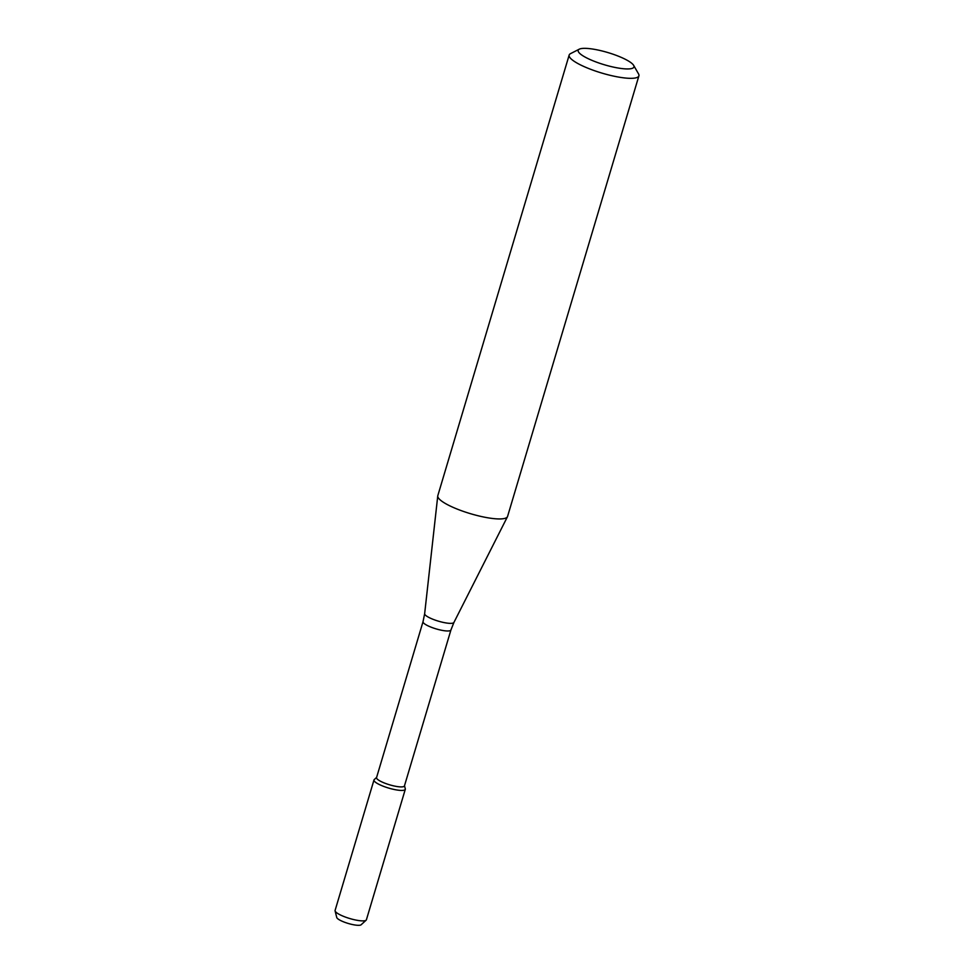 <?xml version="1.0" encoding="UTF-8"?>
<svg xmlns="http://www.w3.org/2000/svg" width="974" height="974" viewBox="0 0 974 974"><rect width="100%" height="100%" fill="white"/><g stroke="black" fill="none" stroke-linecap="round" stroke-linejoin="round"><path stroke-width="1.46" d="M404.502 785.726L405.294 788.83A16.339 3.567 -163.4 0 1 400.752 790.413A16.339 3.567 -163.4 0 1 382.258 785.835A16.339 3.567 -163.4 0 1 374.247 779.577L376.609 777.398M423.033 621.68A14.549 3.178 -163.4 0 0 431.226 627.219A14.549 3.178 -163.4 0 0 446.883 630.969A14.549 3.178 -163.4 0 0 450.925 629.995L404.441 785.921A14.549 3.178 -163.4 0 1 400.399 786.895A14.549 3.178 -163.4 0 1 384.742 783.145A14.549 3.178 -163.4 0 1 376.548 777.605L423.033 621.68L424.652 613.717L437.752 495.973A36.391 7.938 -163.4 0 1 437.813 495.669L569.169 55.055A36.391 7.938 -163.4 0 1 570.557 53.619L579.287 49.175A29.11 6.355 -163.4 0 1 607.886 52.559A29.11 6.355 -163.4 0 1 633.66 65.392A29.11 6.355 -163.4 0 1 625.868 68.91A29.11 6.355 -163.4 0 1 591.766 60.278A29.11 6.355 -163.4 0 1 579.287 49.175M633.66 65.392L638.53 73.878A36.391 7.938 -163.4 0 1 638.907 75.838L507.564 516.463A36.391 7.938 -163.4 0 1 507.442 516.744A36.391 7.938 -163.4 0 1 497.434 518.899A36.391 7.938 -163.4 0 1 458.924 509.767A36.391 7.938 -163.4 0 1 437.752 495.973M638.907 75.838A36.391 7.938 -163.4 0 1 628.778 78.285A36.391 7.938 -163.4 0 1 589.647 68.91A36.391 7.938 -163.4 0 1 569.169 55.055M366.139 920.174L361.147 924.752A12.832 2.8 -163.4 0 1 357.787 925.3A12.832 2.8 -163.4 0 1 344.711 922.281A12.832 2.8 -163.4 0 1 336.748 917.484L335.093 910.909A16.339 3.567 -163.4 0 1 335.093 910.434L373.979 779.979A16.339 3.567 -163.4 0 0 383.172 786.201A16.339 3.567 -163.4 0 0 400.752 790.413A16.339 3.567 -163.4 0 0 405.294 789.317L366.407 919.773A16.339 3.567 -163.4 0 1 366.139 920.174A16.339 3.567 -163.4 0 1 361.853 920.868A16.339 3.567 -163.4 0 1 345.222 917.009A16.339 3.567 -163.4 0 1 335.093 910.909M450.925 629.995L453.933 622.447A15.292 3.336 -163.4 0 1 449.732 623.348A15.292 3.336 -163.4 0 1 433.552 619.513A15.292 3.336 -163.4 0 1 424.652 613.717M453.933 622.447L507.442 516.744"/></g></svg>
